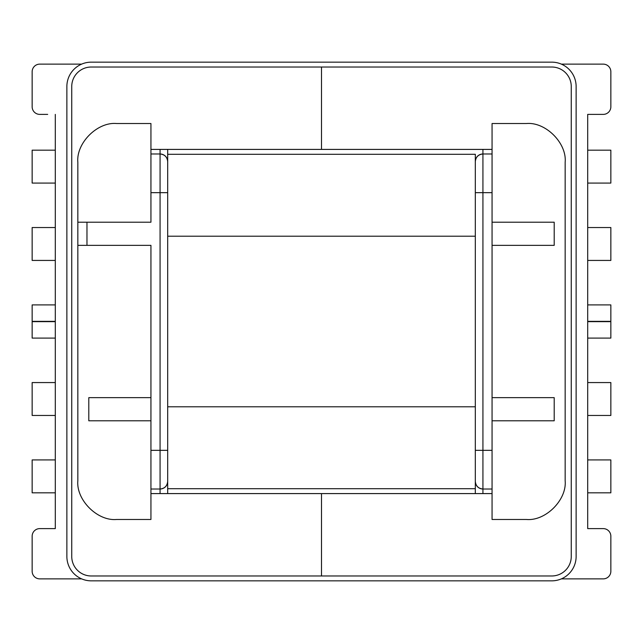 <?xml version="1.0" encoding="UTF-8"?>
<svg xmlns="http://www.w3.org/2000/svg" width="643" height="643" viewBox="0 0 643 643"><rect width="100%" height="100%" fill="white"/><g stroke="black" fill="none" stroke-linecap="round" stroke-linejoin="round"><path stroke-width="0.96" d="M561.379 578.869L603.238 578.869A7.612 7.612 0 0 0 610.85 571.257L610.85 536.23A7.612 7.612 0 0 0 603.238 528.61L587.702 528.61L587.702 114.39L603.238 114.39A7.612 7.612 0 0 0 610.85 106.77L610.85 71.743A7.612 7.612 0 0 0 603.238 64.131L561.379 64.131M167.686 406.786L167.686 149.409L167.686 154.288L475.314 154.288L475.314 493.591L475.314 488.712L167.686 488.712L167.686 493.591L167.686 406.786L475.314 406.786M482.925 149.409L482.925 192.667L475.314 192.667L475.314 161.594A7.612 7.612 0 0 1 482.925 153.982L492.064 153.982L492.064 192.667L482.925 192.667L482.925 450.333L475.314 450.333L475.314 481.406A7.612 7.612 0 0 0 482.925 489.018L492.064 489.018L492.064 397.647L554.202 397.647L554.202 420.795L492.064 420.795M81.621 64.131L39.762 64.131A7.612 7.612 0 0 0 32.15 71.743L32.15 106.77A7.612 7.612 0 0 0 39.762 114.39L47.686 114.39M81.621 578.869L39.762 578.869A7.612 7.612 0 0 1 32.15 571.257L32.15 536.23A7.612 7.612 0 0 1 39.762 528.61L55.298 528.61L55.298 114.39M492.064 153.982L492.064 123.52L526.48 123.52C545.618 121.792 566.893 143.067 565.165 162.205L565.165 480.795C566.893 499.933 545.618 521.208 526.48 519.48L492.064 519.48L492.064 489.018M492.064 245.353L492.064 222.205L554.202 222.205L554.202 245.353L492.064 245.353L492.064 397.647M492.064 192.667L492.064 222.205M587.702 114.39L595.314 114.39M587.702 338.097L610.85 338.097L610.85 304.903L587.702 304.903M610.85 321.5L587.702 321.5L610.85 321.5M610.85 321.347L587.702 321.347M587.702 227.534L610.85 227.534L610.85 260.431L587.702 260.431M587.702 183.07L610.85 183.07L610.85 150.173L587.702 150.173M482.925 153.982C478.336 154.465 475.796 157.005 475.314 161.594M587.702 528.61L595.314 528.61M610.85 321.653L587.702 321.653M587.702 415.466L610.85 415.466L610.85 382.569L587.702 382.569M587.702 459.93L610.85 459.93L610.85 492.827L587.702 492.827M482.925 493.591L482.925 489.018C478.336 488.535 475.796 485.995 475.314 481.406M160.075 149.409L160.075 192.667L167.686 192.667L167.686 161.594A7.612 7.612 0 0 0 160.075 153.982L150.936 153.982L150.936 222.205L86.974 222.205L86.974 245.353L150.936 245.353L150.936 450.333L160.075 450.333L160.075 192.667L150.936 192.667M160.075 493.591L160.075 450.333L167.686 450.333L167.686 481.406A7.612 7.612 0 0 1 160.075 489.018L150.936 489.018L150.936 450.333M150.936 489.018L150.936 519.48L116.52 519.48C97.382 521.208 76.107 499.933 77.835 480.795L77.835 222.205L86.974 222.205M150.936 153.982L150.936 123.52L116.52 123.52C97.382 121.792 76.107 143.067 77.835 162.205L77.835 222.205M86.974 245.353L77.835 245.353M55.298 338.097L32.15 338.097L32.15 304.903L55.298 304.903M32.15 321.5L55.298 321.5L32.15 321.5M32.15 321.347L55.298 321.347M55.298 227.534L32.15 227.534L32.15 260.431L55.298 260.431M55.298 183.07L32.15 183.07L32.15 150.173L55.298 150.173M160.075 153.982C164.664 154.465 167.204 157.005 167.686 161.594M150.936 397.647L88.798 397.647L88.798 420.795L150.936 420.795M55.298 528.61L47.686 528.61M32.15 321.653L55.298 321.653M55.298 415.466L32.15 415.466L32.15 382.569L55.298 382.569M55.298 459.93L32.15 459.93L32.15 492.827L55.298 492.827M160.075 489.018C164.664 488.535 167.204 485.995 167.686 481.406M150.936 149.409L321.5 149.409L321.5 67.025L91.242 67.025A19.491 19.491 0 0 0 71.743 86.516L71.743 556.484A19.491 19.491 0 0 0 91.242 575.975L321.5 575.975L321.5 493.591L150.936 493.591M492.064 493.591L321.5 493.591L321.5 575.975L551.758 575.975A19.491 19.491 0 0 0 571.257 556.484L571.257 86.516A19.491 19.491 0 0 0 551.758 67.025L321.5 67.025L321.5 149.409L492.064 149.409M91.242 580.846A24.37 24.37 0 0 1 66.872 556.484L66.872 86.516A24.37 24.37 0 0 1 91.242 62.154L551.758 62.154A24.37 24.37 0 0 1 576.128 86.516L576.128 556.484A24.37 24.37 0 0 1 551.758 580.846L91.242 580.846M321.5 575.975L91.242 575.975M71.743 556.484L71.743 86.516M321.5 67.025L551.758 67.025M571.257 86.516L571.257 556.484M492.064 450.333L482.925 450.333L482.925 489.018M167.686 236.214L475.314 236.214"/></g></svg>
